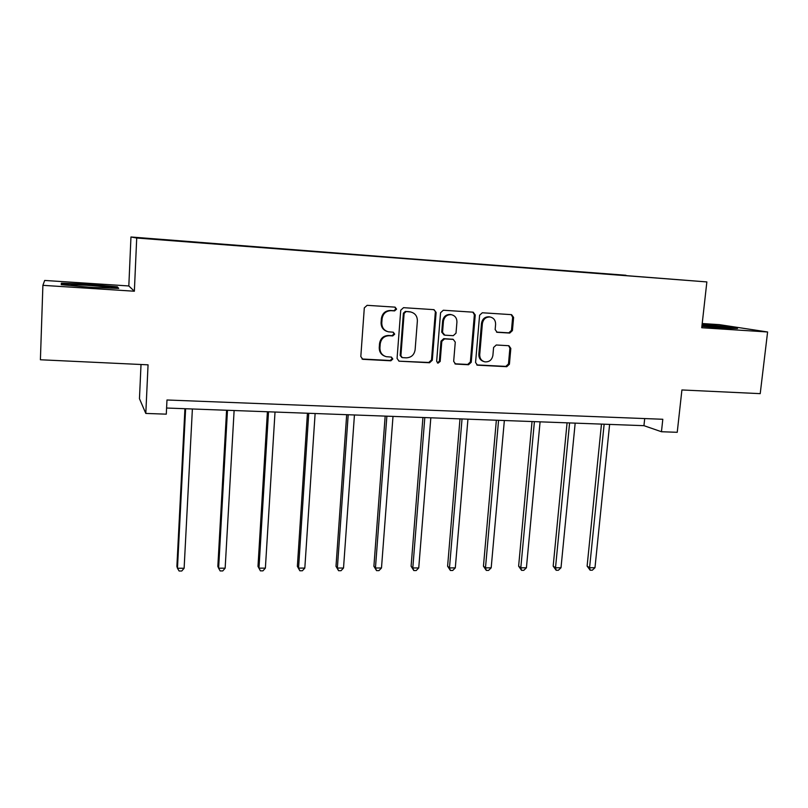 <?xml version="1.0" encoding="UTF-8"?>
<svg xmlns="http://www.w3.org/2000/svg" width="808" height="808" viewBox="0 0 808 808"><rect width="100%" height="100%" fill="white"/><g stroke="black" fill="none" stroke-linecap="round" stroke-linejoin="round"><path stroke-width="1.21" d="M396.587 309.121L395.072 307.141L367.135 305.323L364.307 307.878L360.812 356.56L362.802 359.318L390.87 360.792L392.819 359.015L391.436 357.096L386.295 356.692C382.053 355.409 379.932 352.46 379.932 347.864L380.225 343.844C381.124 338.653 384.103 335.946 389.183 335.714L392.749 335.916L394.698 334.148L393.244 332.189L388.446 331.825C384.022 330.603 381.8 327.614 381.78 322.846L382.083 318.796C382.972 313.585 385.961 310.878 391.052 310.676L394.627 310.898L396.587 309.121M387.072 331.442C383.053 330.007 381.063 327.068 381.083 322.624L381.386 318.584C382.275 313.383 385.264 310.686 390.335 310.484L393.9 310.706L395.859 308.939L394.849 307.111M362.014 358.994L390.163 360.499L392.102 358.722L391.345 357.075M384.648 356.136C380.982 354.571 379.184 351.733 379.245 347.602L379.538 343.582C380.427 338.411 383.406 335.704 388.476 335.471L392.031 335.674L393.981 333.906L393.092 332.169M509.747 333.068L512.423 330.603L513.605 317.413L511.575 314.655L482.315 312.767L479.599 315.241L475.569 362.489L477.467 365.176L506.747 366.701L509.414 364.236L510.828 348.43L508.899 345.723L496.274 344.996L493.587 347.47L492.9 355.348C491.951 359.994 489.254 362.156 484.81 361.853C481.376 360.853 479.679 358.449 479.72 354.641L482.386 323.564C483.265 319.059 485.85 316.867 490.143 316.999C493.809 317.908 495.627 320.372 495.607 324.382L495.153 329.563L497.142 332.3L509.747 333.068L508.808 332.835L511.474 330.381L512.646 317.221L511.181 314.625M42.895 285.335L134.36 291.223L128.826 285.961L44.682 280.447L42.895 285.335L40.4 359.762L148.056 364.832L145.804 413.433L166.286 414.161L166.983 399.99L662.802 419.271L661.459 431.735L677.235 432.3L681.912 389.961L760.217 393.647L767.6 331.977L719.433 324.654L702.213 323.533M134.36 291.223L136.714 238.017L706.859 281.921L701.738 327.735L767.6 331.977M436.118 312.464L434.007 309.656L403.525 307.676L400.738 310.201L397.071 358.429L399.031 361.176L429.553 362.762L432.29 360.257L436.118 312.464L433.765 309.626M443.319 310.242L473.175 312.181L475.245 314.969L471.236 362.267L468.539 364.751L455.591 364.065L453.672 361.358L455.268 342.148L453.268 339.4L444.541 338.885L441.804 341.39L440.178 361.449L437.997 363.176L436.653 361.277L440.562 312.746L443.319 310.242M136.714 238.017L130.957 236.986L706.859 281.921M625.958 275.528L211.019 243.612M625.978 275.265L211.029 243.551M141.016 364.499L139.461 398.687L145.804 413.433M128.826 285.961L130.957 236.986M166.589 408.03L643.946 425.675L661.459 431.735M644.703 418.574L643.946 425.675M90.506 287.345L118.705 288.406L117.372 286.84L89.244 284.295L61.358 283.194L61.267 284.679L90.506 287.345M701.9 326.331L723.907 328.27L737.502 328.492L723.231 326.301L702.101 324.442M61.307 284.689L61.358 283.194M62.176 284.769L62.226 283.84L89.244 284.891L89.244 284.295M117.312 288.325L117.372 286.84M723.17 326.836L723.231 326.301M399.031 361.176L428.765 362.469L431.502 359.964L435.32 312.272M406.081 311.625L404.121 313.393L400.899 355.692L402.273 357.611L406.272 357.843C411.282 357.591 414.231 354.894 415.12 349.773L417.372 320.958C417.352 316.1 415.08 313.1 410.555 311.949L405.333 311.434L403.384 313.201L404.121 313.393M401.768 357.409L400.162 355.409L403.384 313.201M410.848 311.999L409.818 311.868M405.333 311.434L409.06 311.676M454.884 363.792L467.67 364.448L470.367 361.974L474.367 314.777L472.862 312.151M452.904 339.299L443.723 338.643L440.996 341.138L439.37 361.156L440.178 361.449M437.391 362.903L439.37 361.156M456.924 322.129C456.924 318.089 455.066 315.605 451.349 314.666C446.945 314.514 444.309 316.726 443.441 321.291L442.542 332.381L444.844 335.179L453.278 335.674L456.005 333.179L456.924 322.129M450.511 314.474L451.349 314.666L450.511 314.474C446.127 314.322 443.491 316.524 442.622 321.089L443.441 321.291M444.087 335.007L441.724 332.149L442.622 321.089M496.516 332.098L508.808 332.835M489.991 316.968L489.244 316.807C484.951 316.675 482.366 318.857 481.487 323.351L482.386 323.564M483.689 361.509C480.396 360.429 478.78 358.055 478.831 354.369L481.487 323.351M476.771 364.913L505.818 366.398L508.474 363.943L509.888 348.167L508.606 345.693M184.931 408.707L176.881 566.469L177.467 568.256L184.123 568.246L192.385 408.979M185.618 408.737L177.467 568.256L179.124 571.014L181.77 571.004L184.123 568.246M104.899 287.89L107.525 287.85C116.756 287.486 83.709 284.598 73.175 284.83L71.094 284.941L74.69 285.911M89.244 284.891L116.514 287.365L117.332 288.355M87.729 287.093L93.405 287.456M702.051 324.947L733.502 328.422M720.716 327.987L725.311 328.078C729.27 327.907 713.484 326.028 702.011 325.301M226.583 410.252L217.837 566.428L218.625 568.196L225.149 568.186L234.118 410.525M227.482 410.282L218.625 568.196L220.16 570.933L222.766 570.933L225.149 568.186M267.408 411.757L257.984 566.398L258.974 568.145L265.377 568.135L275.023 412.04M268.519 411.797L258.974 568.145L260.398 570.852L257.984 566.398M265.377 568.135L262.954 570.852L260.398 570.852M307.434 413.231L297.364 566.357L298.556 568.095L304.818 568.085L315.12 413.524M308.747 413.282L298.556 568.095L299.869 570.781L297.364 566.357M304.818 568.085L302.364 570.771L299.869 570.781M346.683 414.686L335.997 566.327L337.37 568.044L343.521 568.034L354.439 414.979M348.197 414.746L337.37 568.044L338.572 570.7L335.997 566.327M343.521 568.034L341.037 570.7L338.572 570.7M385.174 416.11L373.902 566.297L375.447 567.994L381.487 567.984L393.001 416.403M386.87 416.171L375.447 567.994L376.558 570.63L373.902 566.297M381.487 567.984L378.962 570.62L376.558 570.63M422.938 417.504L411.1 566.256L412.807 567.943L418.736 567.943L430.826 417.797M424.816 417.574L412.807 567.943L413.827 570.549L411.1 566.256M418.736 567.943L416.191 570.549L413.827 570.549M459.994 418.877L447.602 566.226L449.48 567.903L455.298 567.893L467.943 419.17M462.035 418.948L449.48 567.903L450.399 570.478L447.602 566.226M455.298 567.893L452.722 570.478L450.399 570.478M496.354 420.221L483.447 566.196L485.477 567.852L491.183 567.842L504.354 420.514M498.566 420.301L485.477 567.852L486.305 570.408L483.447 566.196M491.183 567.842L488.577 570.408L486.305 570.408M532.038 421.534L518.625 566.166L520.807 567.802L526.412 567.802L540.087 421.837M534.411 421.625L520.807 567.802L521.554 570.347L518.625 566.166M526.412 567.802L523.786 570.337L521.554 570.347M567.075 422.837L553.177 566.135L555.51 567.761L561.005 567.751L575.175 423.129M569.59 422.927L555.51 567.761L556.167 570.276L553.177 566.135M561.005 567.751L558.358 570.266L556.167 570.276M601.475 424.109L587.113 566.105L589.577 567.721L594.981 567.711L609.616 424.402M604.142 424.2L589.577 567.721L590.153 570.206L587.113 566.105M594.981 567.711L592.315 570.206L590.153 570.206M390.335 310.484L391.052 310.676M381.386 318.584L382.083 318.796M381.083 322.624L381.78 322.846M392.031 335.674L392.749 335.916M388.476 335.471L389.183 335.714M379.538 343.582L380.225 343.844M379.245 347.602L379.932 347.864M390.163 360.499L390.87 360.792M362.59 359.085L363.246 359.378M393.9 310.706L394.627 310.898M431.502 359.964L432.29 360.257M428.765 362.469L429.553 362.762M398.718 360.934L399.445 361.226M400.162 355.409L400.899 355.692M474.367 314.777L475.245 314.969M470.367 361.974L471.236 362.267M467.67 364.448L468.539 364.751M455.126 363.812L455.954 364.105M452.137 339.128L452.975 339.37M443.723 338.643L444.541 338.885M440.996 341.138L441.804 341.39M441.724 332.149L442.542 332.381M496.566 332.128L497.385 332.33M478.831 354.369L479.72 354.641M509.888 348.167L510.828 348.43M508.474 363.943L509.414 364.236M505.818 366.398L506.747 366.701M476.942 364.923L477.821 365.226M512.646 317.221L513.605 317.413M511.474 330.381L512.423 330.603M362.146 359.025L362.802 359.318M409.808 311.757L410.555 311.949M455.005 363.853L455.591 364.065M452.43 339.158L453.268 339.4M489.244 316.807L490.143 316.999M476.932 364.994L477.467 365.176M71.942 285.507L71.094 284.941"/></g></svg>
